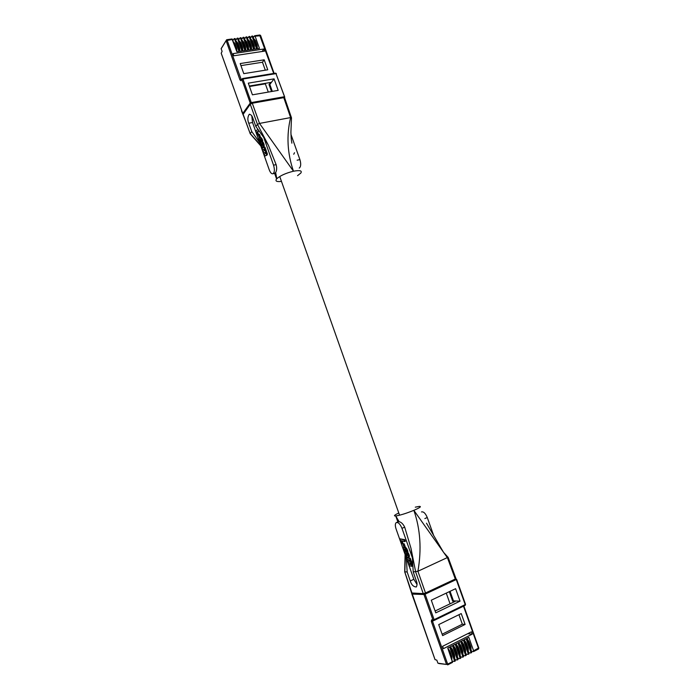 <?xml version="1.0" encoding="UTF-8"?>
<svg xmlns="http://www.w3.org/2000/svg" width="700" height="700" viewBox="0 0 700 700"><rect width="100%" height="100%" fill="white"/><g stroke="black" fill="none" stroke-linecap="round" stroke-linejoin="round"><path stroke-width="1.05" d="M407.076 555.625L407.776 555.371L407.207 554.015L406.088 553.42L405.851 554.234L406.779 555.476L407.776 555.319L406.49 553.516M406.735 554.347L406.026 554.663M405.983 554.566L406.7 554.251M406.849 554.531L406.131 554.846M406.91 554.628L406.201 554.942M407.05 554.776L406.332 555.1M407.12 554.855L406.402 555.17M407.19 554.916L406.473 555.231M407.269 554.995L406.551 555.31M407.348 555.056L406.63 555.371M407.418 555.1L406.7 555.415M407.488 555.161L406.779 555.476M407.776 555.38L407.146 555.651M406.306 553.455L405.799 553.674M406.385 553.472L405.781 553.744M406.464 553.499L405.773 553.805M406.499 553.569L405.781 553.884M406.516 553.726L405.808 554.041M406.543 553.822L405.825 554.137M406.569 553.919L405.851 554.234M406.639 554.137L405.93 554.452M404.425 549.054L405.449 549.465L407.181 551.959L406.166 549.246L404.267 547.321L403.314 548.153L404.329 551.241L404.924 551.197L404.381 549.089M401.459 543.358L402.238 543.585L401.196 540.654L404.609 541.625L404.023 539.98L399.849 538.799L401.459 543.358M408.424 559.624L409.876 561.295L407.654 560.884L408.205 562.459L410.034 563.097L411.005 564.366L408.809 564.148L409.36 565.731L411.863 566.335L409.544 558.512L406.499 557.637L407.059 559.212L408.424 559.624M405.493 554.864L406.91 556.903L408.459 557.235L408.266 554.759L406.481 552.116L404.95 552.212L405.493 554.864M402.832 543.926L403.874 546.866L404.504 547.05L403.463 544.101L402.832 543.926L404.18 543.786L403.463 544.101M413.971 599.926L411.88 594.081M411.854 593.976L410.489 588.858M407.164 551.863L407.899 551.635L407.181 551.959M407.881 551.548L407.137 551.749M407.855 551.434L407.111 551.617M407.829 551.303L407.076 551.477M407.794 551.163L407.033 551.32M407.75 551.005L406.989 551.163M407.706 550.847L406.928 550.996M407.645 550.681L406.875 550.821M407.592 550.506L407.391 549.99L406.674 550.305M407.391 549.99L406.56 550.051M407.277 549.736L406.455 549.815M407.172 549.5L406.341 549.579M407.059 549.264L406.227 549.36M406.945 549.045L406.166 549.246M406.884 548.931L406.105 549.159M406.822 548.844L405.983 548.957M406.7 548.642L405.851 548.747M406.569 548.433L405.72 548.564M406.438 548.249L405.589 548.398M406.306 548.082L405.256 548.012M405.974 547.697L405.195 547.951M405.912 547.636L405.116 547.872M405.834 547.558L405.055 547.811M405.773 547.496L404.924 547.706M405.632 547.391L404.793 547.601M405.51 547.286L404.652 547.514M405.37 547.199L404.521 547.435M405.239 547.129L404.267 547.321M404.985 547.015L404.014 547.278M404.425 547.032L403.839 547.286M404.408 547.024L403.672 547.347M404.801 550.979L405.519 550.664L404.924 551.197M405.519 550.664L404.679 550.734M405.396 550.419L404.547 550.445M405.265 550.13L404.477 550.27M405.195 549.964L404.381 549.99M405.099 549.675L404.346 549.876M405.064 549.561L404.294 549.596M405.011 549.281L404.285 549.5M404.924 549.062L404.285 549.334M404.819 549.028L404.303 549.255M404.023 539.98L404.74 539.665L399.849 538.799M402.115 540.916L402.946 543.27L402.238 543.585M404.74 539.665L405.326 541.31L404.609 541.625M406.499 557.637L407.216 557.314L409.273 557.944L408.555 558.259M409.876 561.234L409.412 561.435M409.868 561.164L409.325 561.409M409.832 561.024L407.654 560.884M410.979 564.288L408.809 564.148M412.58 566.011L411.924 566.3M412.641 565.976L411.967 566.23M412.676 565.915L412.011 566.186M412.72 565.863L412.037 566.108M412.746 565.784L412.064 565.924M412.781 565.609L412.064 565.819M412.781 565.495L412.046 565.591M412.764 565.267L412.029 565.46M412.746 565.145L411.994 565.32M412.711 564.996L411.941 565.163M412.659 564.839L411.845 564.874M412.562 564.559L411.784 564.734M412.501 564.41L411.67 564.48M412.387 564.156L411.609 564.34M412.317 564.016L411.469 564.086M412.186 563.762L411.39 563.955M412.108 563.64L411.32 563.85M412.037 563.526L411.241 563.719M411.959 563.404L410.988 563.395M411.696 563.071L410.891 563.281M411.53 562.712L410.839 562.992M411.556 562.678L410.874 562.949M411.591 562.625L410.909 562.817M411.618 562.494L410.926 562.739M411.635 562.415L410.926 562.66M411.644 562.336L410.935 562.564M411.644 562.24L410.9 562.336M411.618 562.021L410.874 562.214M411.591 561.89L410.839 562.065M411.556 561.75L410.795 561.925M411.512 561.601L410.69 561.619M411.408 561.304L410.637 561.496M411.355 561.173L410.585 561.356M411.294 561.032L410.533 561.225M411.241 560.91L410.463 561.102M411.18 560.779L410.401 560.971M411.119 560.656L410.322 560.849M411.04 560.525L410.261 560.735M410.979 560.42L410.191 560.613M410.9 560.289L410.104 560.49M410.821 560.166L409.938 560.262M410.646 559.947L409.762 560.061M409.544 558.512L410.252 558.197L410.751 559.606L410.043 559.93M410.252 558.197L409.098 558.416M409.806 558.101L408.835 558.346M409.098 556.99L408.459 557.235M409.176 556.92L408.546 557.095M409.264 556.771L408.572 557.025M409.29 556.71L408.616 556.911M409.334 556.596L408.634 556.832M409.351 556.509L408.642 556.754M409.36 556.43L408.66 556.684M409.377 556.369L408.66 556.587M409.377 556.273L408.669 556.509M409.386 556.194L408.66 556.413M409.377 556.097L408.651 556.22M409.369 555.905L408.634 556.106M409.351 555.791L408.625 556.01M409.342 555.695L408.581 555.774M409.299 555.45L408.52 555.529M409.238 555.214L408.441 555.275M409.159 554.96L408.354 554.995M409.062 554.68L408.266 554.759M408.984 554.435L408.065 554.278M408.783 553.962L407.96 554.059M408.678 553.744L407.855 553.858M408.572 553.543L407.803 553.744M408.52 553.429L407.741 553.656M408.459 553.332L407.627 553.446M408.345 553.131L407.505 553.262M408.223 552.947L407.26 552.921M407.977 552.597L407.137 552.764M407.846 552.449L406.998 552.606M407.715 552.291L406.875 552.466M407.592 552.151L406.744 552.344M407.461 552.029L406.613 552.221M407.024 551.88L406.481 552.116M406.866 551.801L406.35 552.029M406.586 551.661L406.096 551.88M406.42 551.539L405.842 551.793M406.411 551.451L405.598 551.74M406.315 551.425L405.422 551.749M406.14 551.434L405.265 551.81M404.504 547.05L405.221 546.744L404.18 543.786M424.856 518.56L427.28 517.536L433.773 535.798M427.28 517.536C425.469 513.301 423.544 511.438 421.496 511.936M412.387 557.804L401.966 528.316L404.696 527.153L410.988 548.336L412.387 557.804L413.236 571.926L416.36 581C417.279 583.24 417.252 585.235 416.29 586.994C413.473 586.819 411.46 584.806 410.244 580.956L407.164 571.988L406.341 558.031L413.858 579.303L417.051 584.509M406.341 558.031L396.051 528.885C395.062 525.805 395.098 523.722 396.165 522.646C398.134 521.972 400.067 523.863 401.966 528.316M407.164 571.988L404.705 571.795M411.941 592.996L423.246 593.617L425.495 592.979L455.306 579.031L455.892 578.392L448.149 557.445M448.079 557.244L417.909 571.253L413.236 571.926M425.495 592.979L417.909 571.253C421.741 549.483 420.394 529.174 413.858 510.335C406.464 513.319 400.514 515.183 395.999 515.935L398.09 521.798L399.114 521.684C401.266 522.165 403.13 523.994 404.696 527.153M397.854 521.938L395.745 515.97L399.114 521.684M395.745 515.97C393.33 516.075 394.345 515.086 398.79 512.995M415.284 507.168L419.326 506.389C421.759 506.38 419.93 507.701 413.858 510.335L447.475 557.83L455.306 579.031M448 557.244L443.678 552.475L448 557.244M262.483 145.46L262.132 143.553M261.38 145.197L262.01 145.688L262.666 145.101L261.73 143.491L261.231 144.804L262.132 145.04M262.168 145.127L261.415 145.276M262.264 145.268L261.511 145.416M262.316 145.329L261.564 145.477M262.421 145.416L261.669 145.565M262.474 145.451L261.73 145.6M262.447 145.495L261.783 145.626M262.377 145.548L261.844 145.653M262.062 143.526L261.441 143.649M262.106 143.579L261.354 143.727M262.071 143.64L261.328 143.789M262.027 143.692L261.284 143.841M262.001 143.745L261.257 143.894M261.975 143.815L261.231 143.964M261.957 143.885L261.205 144.034M261.949 143.955L261.196 144.104M261.931 144.043L261.179 144.191M261.922 144.112L261.179 144.261M261.922 144.2L261.17 144.349M261.922 144.287L261.17 144.436M261.931 144.375L261.179 144.524M261.957 144.55L261.214 144.699M261.984 144.655L261.231 144.804M262.01 144.742L261.257 144.891M262.08 144.952L261.336 145.101M258.283 134.741L259.254 137.498L259.709 137.235L258.729 134.47L258.283 134.741M261.065 145.924L262.439 147.35L263.419 146.011L262.815 143.246L261.52 141.846L260.47 143.036L261.065 145.924M263.515 149.441L264.67 150.343L263.086 151.559L263.602 153.037L265.09 152.416L265.72 153.195L264.162 154.621L264.688 156.109L266.262 155.225L266.595 154.263L264.197 147.236L262.001 148.505L262.526 149.984L263.944 149.354M259.936 139.51L260.575 139.431L261.441 141.242L261.993 141.111L260.899 138.399L259.569 137.751L258.974 139.484L259.945 142.441L260.356 141.934L259.761 139.965L260.496 139.396L259.98 139.475M258.081 129.456L255.763 130.821L257.276 135.109L257.828 134.785L256.856 132.029L259.044 130.751M294.543 152.722L293.729 154.254M245.193 120.067L241.474 110.723M242.812 113.942L244.256 117.486M259.709 137.235L260.461 137.095L259.481 134.321L258.729 134.47M259.254 137.498L260.461 137.095M261.231 141.855L262.885 142.074L264.049 144.506L264.014 146.589L262.631 147.332M261.415 141.846L262.168 141.697M261.52 141.846L262.273 141.706M261.616 141.881L262.369 141.732M261.721 141.925L262.474 141.776M261.826 141.969L262.579 141.82M261.922 142.039L262.675 141.89M262.027 142.126L262.78 141.977M262.132 142.222L262.885 142.074M262.334 142.441L263.078 142.293M262.43 142.581L263.183 142.433M262.535 142.739L263.279 142.59M262.579 142.809L263.331 142.66M262.623 142.896L263.375 142.748M262.719 143.062L263.463 142.914M262.815 143.246L263.559 143.097M262.99 143.666L263.743 143.518M263.069 143.894L263.821 143.745M263.156 144.165L263.909 144.016M263.235 144.419L263.979 144.27M263.296 144.655L264.049 144.506M263.349 144.918L264.092 144.76M263.366 145.023L264.11 144.874M263.384 145.145L264.136 144.996M263.41 145.364L264.162 145.215M263.419 145.477L264.171 145.329M263.428 145.582L264.171 145.434M263.428 145.705L264.18 145.548M263.428 145.793L264.171 145.644M263.419 145.898L264.171 145.749M263.419 146.011L264.171 145.862M263.392 146.178L264.145 146.029M263.384 146.282L264.136 146.125M263.34 146.528L264.084 146.379M263.287 146.668L264.04 146.519M263.261 146.737L264.014 146.589M263.2 146.86L263.944 146.702M263.156 146.921L263.909 146.773M263.121 146.965L263.874 146.816M263.086 147.026L263.839 146.877M262.911 147.192L263.664 147.044M262.824 147.254L263.567 147.105M262.727 147.306L263.471 147.157M264.197 147.236L264.95 147.088L267.339 154.114L266.928 155.155L264.688 156.109M264.67 148.566L265.414 148.409M265.081 148.697L264.329 148.846L265.072 148.68M264.486 148.942L265.23 148.794M264.626 149.056L265.37 148.907M264.757 149.188L265.51 149.039M264.828 149.275L265.58 149.126M264.889 149.371L265.641 149.222M264.941 149.459L265.694 149.31M265.011 149.555L265.755 149.398M265.064 149.66L265.808 149.511M265.116 149.756L265.869 149.607M265.169 149.87L265.921 149.721M265.221 150.001L265.974 149.852M265.265 150.115L266.017 149.957M265.37 150.395L266.114 150.246M265.405 150.535L266.158 150.386M265.449 150.684L266.192 150.535M265.475 150.824L266.219 150.666M265.51 151.069L266.262 150.911M265.519 151.183L266.271 151.034M265.519 151.287L266.271 151.13M265.519 151.401L266.262 151.244M265.51 151.576L266.254 151.428M265.493 151.664L266.236 151.506M265.475 151.716L266.219 151.567M265.449 151.786L266.201 151.638M265.396 151.891L266.149 151.742M265.545 151.97L266.297 151.821M265.624 152.031L266.368 151.883M265.825 152.232L266.578 152.084M265.895 152.32L266.648 152.171M265.956 152.399L266.709 152.25M266.017 152.495L266.77 152.346M266.131 152.696L266.884 152.548M266.192 152.819L266.945 152.67M266.297 153.037L267.041 152.889M266.35 153.169L267.094 153.011M266.438 153.431L267.19 153.282M266.49 153.589L267.234 153.44M266.525 153.737L267.277 153.58M266.551 153.877L267.304 153.72M266.578 154.131L267.33 153.982M266.595 154.263L267.339 154.114M266.595 154.394L267.339 154.236M266.586 154.438L267.339 154.289M266.586 154.508L267.33 154.35M266.578 154.621L267.321 154.464M266.543 154.718L267.295 154.56M266.525 154.822L267.277 154.674M266.49 154.91L267.234 154.752M266.446 154.998L267.19 154.849M266.394 155.076L267.146 154.919M266.262 155.225L267.015 155.067M266.175 155.304L266.928 155.155M266.07 155.383L266.822 155.225M265.974 155.426L266.726 155.278M264.609 152.504L265.055 152.416M263.602 153.037L265.169 152.451M262.526 149.984L264.066 149.398M260.584 139.44L259.892 139.58M259.858 139.641L260.601 139.492L260.855 142.091M259.822 139.72L260.575 139.58M259.796 139.799L260.549 139.65M259.779 139.886L260.523 139.737M259.761 139.965L260.505 139.825M259.752 140.061L260.505 139.912M259.752 140.166L260.505 140.018M259.761 140.367L260.514 140.219M259.779 140.472L260.531 140.324M259.84 140.779L260.592 140.63M259.875 140.884L260.619 140.735M259.971 141.155L260.715 141.006M260.033 141.312L260.776 141.164M260.146 141.549L260.899 141.4M260.251 141.759L260.995 141.61M260.356 141.934L261.1 141.785M259.945 142.441L260.741 142.24M259.752 137.69L260.96 137.611L262.062 138.933L262.745 140.963L261.441 141.242M259.849 137.681L260.601 137.532M259.954 137.681L260.706 137.532M260.059 137.707L260.803 137.559M260.164 137.734L260.908 137.585M260.207 137.76L260.96 137.611M260.269 137.795L261.012 137.646M260.321 137.812L261.065 137.673M260.584 138.031L261.336 137.883M260.689 138.136L261.441 137.987M260.794 138.259L261.546 138.11M260.899 138.399L261.651 138.259M261.004 138.548L261.756 138.407M261.056 138.617L261.809 138.477M261.109 138.705L261.861 138.556M261.205 138.88L261.957 138.74M261.31 139.081L262.062 138.933M261.406 139.282L262.15 139.134M261.502 139.501L262.255 139.352M261.686 139.982L262.439 139.834M261.739 140.149L262.491 140M261.791 140.298L262.544 140.149M261.835 140.455L262.588 140.306M261.879 140.612L262.631 140.472M261.914 140.761L262.666 140.612M261.949 140.893L262.701 140.744M261.975 141.015L262.727 140.866M261.993 141.111L262.745 140.963M256.856 132.029L257.609 131.889L258.554 134.575M259.192 130.961L257.609 131.889M257.828 134.785L258.387 134.671M257.276 135.109L258.3 134.794M276.124 164.631L273.543 165.174L263.734 137.419L268.389 145.259L276.124 164.631C276.964 167.877 276.806 170.511 275.651 172.524L274.426 173.434M251.807 115.964L252.543 122.518L269.255 169.855C270.41 172.821 271.67 174.107 273.035 173.731C274.619 172.349 274.794 169.496 273.543 165.174M290.973 134.487L299.915 159.617L297.132 160.204M299.241 168.096L299.241 168.096C300.912 166.705 301.14 163.879 299.915 159.617M259.56 142.415L251.755 131.556L248.745 123.235C247.415 119.919 247.581 116.953 249.226 114.328C250.915 114.476 252.105 115.71 252.787 118.02L255.832 126.438L263.734 137.419M250.582 133.971L250.11 133.63L251.755 131.556M291.401 117.565L284.707 98.044L283.789 97.659L252.28 103.233L250.25 104.212L243.145 114.354M255.832 126.438L257.469 124.39L259.516 123.419L290.614 117.574L291.524 117.924M275.651 172.524L276.789 178.727L274.908 173.32M283.789 97.659L290.614 117.574C286.344 135.354 287.297 153.23 293.466 171.22C299.889 170.03 302.339 170.651 300.808 173.084L297.535 175.683M281.47 181.396C276.64 181.974 275.012 181.16 276.588 178.955L276.789 178.727C280.341 175.595 285.898 173.093 293.466 171.22L259.516 123.419L252.28 103.233M461.571 641.331L463.356 643.947L462.63 644.315M462.866 644.989L463.698 644.56L463.356 643.947M463.698 644.56L465.491 649.609L464.66 650.038M464.852 650.562L465.491 649.609M465.57 650.195L465.579 652.619M442.129 634.218L462.324 624.207L458.946 614.696M468.239 654.273L468.991 653.179L464.205 639.712L466.121 638.75L470.907 652.199L470.75 652.986L468.834 652.733M465.517 655.673L466.27 654.579L461.484 641.086L463.4 640.115L468.195 653.59L468.037 654.378L466.113 654.115M462.787 657.081L463.549 655.979L458.754 642.469L460.679 641.497L465.474 654.99L465.316 655.778L463.383 655.506M460.049 658.481L460.81 657.387L456.015 643.851L457.949 642.871L462.744 656.399L462.595 657.178L460.644 656.898M457.31 659.899L458.071 658.796L453.267 645.234L455.201 644.262L460.005 657.799L459.856 658.586L457.896 658.298M454.554 661.316L455.315 660.214L450.511 646.634L452.454 645.645L457.258 659.216L457.109 659.995L455.14 659.706M447.72 664.825L452.559 662.375L447.738 648.025L449.689 647.045L454.501 660.634L454.361 661.413L452.375 661.115M470.951 652.881L471.704 651.788L466.918 638.347L468.825 637.376L473.611 650.808L473.454 651.595L471.546 651.341M467.688 633.692L472.229 634.148L471.406 631.829L442.619 646.293L443.459 648.646L472.229 634.148M435.111 611.004L455.245 601.335L452.716 601.23L453.46 600.871L460.04 601.151L455.604 588.691L431.287 600.197L435.767 612.85L460.04 601.151M453.46 600.871L450.056 591.316M465.106 624.444L461.239 613.576L438.716 624.593L442.619 635.609L465.106 624.444L462.324 624.207M449.321 591.666L452.716 601.23M446.267 593.11L450.074 603.82M437.902 663.171L446.521 664.44L438.856 663.539M437.859 663.058L436.826 660.144L435.024 659.628L411.889 593.941M456.094 644.087L457.896 646.712L457.161 647.089M459.244 652.96L457.406 647.762L458.246 647.334L457.896 646.712M458.246 647.334L460.04 652.4L459.2 652.829M459.384 653.363L460.04 652.4M460.119 652.986L460.11 655.419M467.031 638.601L468.773 641.2L468.064 641.559M468.3 642.233L469.123 641.812L468.773 641.2M469.123 641.812L470.916 646.844L470.094 647.264M470.278 647.789L470.916 646.844M470.986 647.43L471.004 649.827M458.841 642.705L460.635 645.33L459.9 645.697M461.948 651.472L460.136 646.371L460.976 645.942L460.635 645.33M460.976 645.942L462.77 651L461.93 651.429M462.123 651.962L462.77 651M462.849 651.586L462.849 654.01M464.293 639.966L466.069 642.574L465.351 642.933M465.588 643.606L466.419 643.186L466.069 642.574M466.419 643.186L468.204 648.226L467.381 648.646M467.565 649.171L468.204 648.226M468.282 648.812L468.291 651.219M453.346 645.47L455.157 648.104L454.414 648.48M456.514 654.413L454.659 649.154L455.508 648.725L455.157 648.104M455.508 648.725L457.301 653.8L456.461 654.229M456.636 654.762L457.301 653.8M457.389 654.378L457.371 656.819M450.581 646.852L452.41 649.495L451.657 649.88M453.775 655.856L451.911 650.545L452.76 650.116L452.41 649.495M452.76 650.116L454.554 655.2L453.714 655.629M453.889 656.171L454.554 655.2M454.641 655.786L454.615 658.236M447.816 648.244L449.654 650.895L448.892 651.28M451.019 657.3L449.146 651.945L450.004 651.516L449.654 650.895M450.004 651.516L451.798 656.609L450.949 657.046M451.124 657.58L451.798 656.609M451.885 657.195L451.859 659.645M239.243 40.828L240.888 42.77L242.532 47.39L241.675 47.705M241.623 47.53L239.986 42.901L240.888 42.77M242.532 47.39L242.882 50.899M265.3 70.184L262.474 62.239L240.94 65.616M235.891 40.136L237.037 38.325L237.571 38.692L241.946 51.039L239.864 51.354L234.955 38.623M238.84 39.699L239.977 37.905L240.511 38.273L244.886 50.601L242.812 50.907L237.904 38.203M241.78 39.261L242.918 37.485L243.451 37.852L247.818 50.164L245.752 50.47L240.844 37.782M244.703 38.824L245.945 36.977L246.382 37.433L250.74 49.726L248.684 50.032L243.784 37.363M247.625 38.395L248.868 36.566L249.296 37.012L253.662 49.289L251.606 49.595L246.706 36.951M250.539 37.966L251.773 36.146L252.21 36.601L256.567 48.851L254.52 49.157L249.62 36.531M253.444 37.529L254.564 35.822L255.106 36.181L259.464 48.422L257.416 48.729L252.525 36.12M232.943 40.574L234.185 38.657L234.614 39.113L238.998 51.476L236.906 51.791L231.998 39.042M263.856 49L264.609 51.117L233.844 55.773L233.082 53.62L263.856 49L262.124 51.494M274.067 78.864L248.29 83.151L252.42 94.824L278.171 90.379L274.067 78.864L269.832 84.455L269.036 84.586L270.664 82.442L249.305 86.021M272.3 91.394L269.832 84.455M264.197 59.815L240.205 63.551L243.784 73.649L267.75 69.79L264.197 59.815L262.474 62.239M249.48 86.511L265.352 83.843L265.79 83.256M269.036 84.586L271.512 91.525M221.594 47.889L221.13 48.633L222.101 51.406L221.191 53.226L242.996 114.047M268.284 92.085L265.352 83.843M248.386 46.532L247.494 46.69L245.849 42.053L246.75 41.921L248.386 46.532L248.727 50.024M245.114 39.979L246.75 41.921M233.328 41.676L234.999 43.627L236.635 48.265L235.795 48.65M235.725 48.396L234.089 43.759L234.999 43.627M236.635 48.265L237.002 51.774M242.182 40.407L243.828 42.35L245.464 46.961L244.598 47.215M244.562 47.093L242.926 42.481L243.828 42.35M245.464 46.961L245.814 50.461M236.294 41.256L237.947 43.199L239.584 47.828L238.744 48.178M238.682 47.959L237.037 43.33L237.947 43.199M239.584 47.828L239.943 51.336M248.036 39.559L249.664 41.501L251.3 46.095L251.641 49.586M250.959 39.139L252.578 41.072L254.205 45.666L254.546 49.157M253.864 38.719L255.474 40.653L257.101 45.238L257.434 48.72M407.488 550.244L406.77 550.559M411.014 564.428L410.471 564.673M406.079 551.46L405.361 551.775M413.858 579.303L410.244 580.956M405.387 555.327L404.81 572.014L412.029 593.267M423.246 593.617L415.669 571.909L410.988 548.336M262.999 147.114L263.743 146.965M261.59 139.737L262.342 139.589M252.543 122.518L248.745 123.235M242.987 113.916L250.171 133.543L260.531 145.154M268.389 145.259L257.469 124.39L250.25 104.212M434.149 620.392L465.185 605.351L465.544 604.354M455.936 578.664L465.202 604.581L434.114 619.657L434.114 620.436L432.967 619.972L434.114 619.657L425.101 594.16L423.955 594.484L424.139 593.477M456.619 579.346L465.491 604.222L465.185 605.351L434.114 620.436L431.594 619.859L431.34 621.486L446.521 664.44L447.668 664.142L432.486 621.18L433.869 620.506M431.34 621.486L432.486 621.18L432.477 620.41M463.488 606.174L478.494 648.296L478.485 649.04L473.646 651.49M463.846 605.999L478.765 647.894L473.611 650.808M471.704 651.788L470.907 652.199M468.991 653.179L468.195 653.59M466.27 654.579L465.474 654.99M463.549 655.979L462.744 656.399M460.81 657.387L460.005 657.799M458.071 658.796L457.258 659.216M455.315 660.214L454.501 660.634M452.559 662.375L447.676 664.886L447.668 664.142L452.559 661.631M424.541 593.355L425.101 594.16L456.278 579.548L455.752 578.795M404.766 572.014L411.933 594.081L423.955 594.484L432.967 619.972L431.594 619.859M432.618 620.366L431.646 619.99L432.442 620.419M435.059 659.663L411.959 593.189M240.616 42.341L239.82 42.464M241.85 48.178L242.646 48.064M241.561 79.844L242.489 78.549L241.176 80.045M250.915 103.705L250.233 103.075L251.265 102.576L242.944 79.03L275.975 73.614L275.415 73.229M242.585 113.715L250.233 103.075L241.911 79.529L242.944 79.03L242.489 78.549M241.334 79.914L227.132 40.18L226.608 39.812L221.13 48.633M241.868 79.31L239.986 79.949L241.062 80.754M221.165 48.755L226.118 40.696L232.531 39.41M234.614 39.113L235.489 38.99M237.571 38.692L238.438 38.561M240.511 38.273L241.377 38.141M243.451 37.852L244.318 37.73M246.382 37.433L247.24 37.31M249.296 37.012L250.154 36.89M252.21 36.601L253.068 36.479M259.656 35.105L273.726 73.439M255.106 36.181L260.689 35.718L274.102 73.377M239.986 79.949L226.118 40.696L226.704 39.725M284.314 97.615L284.226 96.757L251.265 102.576L251.361 103.495M284.664 96.994L284.594 97.659M284.62 96.757L275.975 73.614L284.716 97.265M243.031 114.153L221.2 53.183M246.479 41.492L245.691 41.606M247.721 47.311L248.5 47.197M234.727 43.199L233.914 43.321M235.944 49.053L236.757 48.93M243.547 41.921L242.76 42.035M244.79 47.749L245.578 47.626M237.676 42.77L236.871 42.893M238.901 48.615L239.706 48.501M249.392 41.072L248.614 41.186M248.771 41.633L249.664 41.501M251.3 46.095L250.407 46.226M250.635 46.883L251.414 46.769M252.297 40.653L251.536 40.766M251.685 41.204L252.578 41.072M254.205 45.666L253.321 45.797M253.549 46.445L254.319 46.331M255.203 40.232L254.441 40.346M254.599 40.784L255.474 40.653M257.101 45.238L256.226 45.369M256.454 46.016L257.215 45.903M279.738 176.505L399.569 515.209M396.743 522.401L397.95 521.894M404.696 572.005L405.09 554.47M426.493 523.189L443.336 551.994M242.926 114.109L243.871 116.454M249.226 114.328L249.707 114.24M242.961 113.951L250.145 133.577M274.873 173.338L273.035 173.731M274.636 173.416L276.588 178.955M260.811 145.933L250.11 133.63M291.874 143.185C291.576 140.805 291.235 140.98 290.911 132.248L291.48 117.985M473.602 651.551L478.485 649.04L478.835 648.051M470.899 652.942L471.695 652.531M468.186 654.334L468.991 653.923M465.474 655.734L466.27 655.322M462.744 657.134L463.549 656.722M460.005 658.543L460.81 658.131M457.258 659.96L458.071 659.54M454.51 661.378L455.324 660.957M275.511 73.15L242.55 78.54M232.102 38.955L226.765 39.716M235.06 38.535L234.246 38.649M238.009 38.115L237.204 38.229M240.949 37.695L240.144 37.809M243.889 37.275L243.084 37.389M246.811 36.855L246.006 36.969M249.725 36.444L248.929 36.558M252.63 36.024L251.834 36.137M259.761 35.009L254.739 35.726M276.377 73.623L275.599 73.141M259.84 35L260.601 35.481"/></g></svg>
